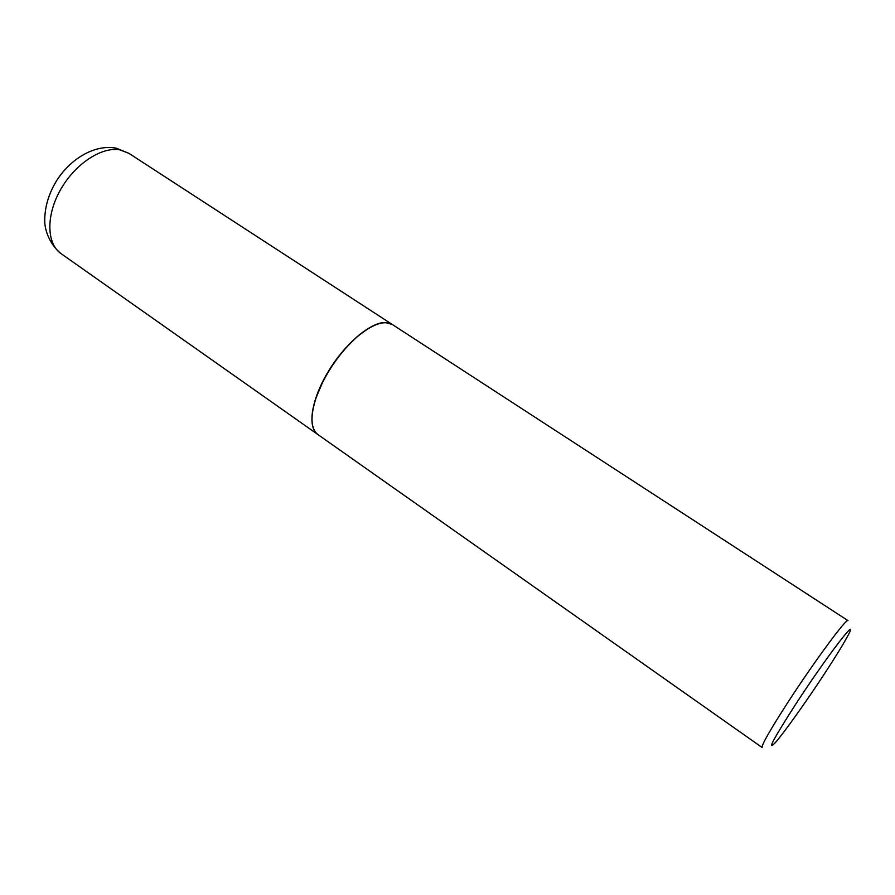 <?xml version="1.0" encoding="UTF-8"?>
<svg xmlns="http://www.w3.org/2000/svg" width="895" height="895" viewBox="0 0 895 895"><rect width="100%" height="100%" fill="white"/><g stroke="black" fill="none" stroke-linecap="round" stroke-linejoin="round"><path stroke-width="1.34" d="M128.869 153.313L392.234 324.46L385.219 322.524C370.407 322.189 344.72 343.96 328.029 371.917C311.225 399.841 307.209 427.396 317.781 434.478L61.005 253.587C49.728 244.514 44.985 230.451 44.75 221.926C44.481 208.054 48.341 194.45 56.34 181.126C70.381 158.628 95.071 143.927 116.428 148.234L128.869 153.313L119.852 149.845C101.605 146.467 74.911 163.998 60.457 189.841C45.846 215.617 46.641 243.776 61.005 253.587M377.936 323.99C371.615 326.015 364.701 330.255 357.183 336.677C343.311 348.938 331.698 364.22 322.368 382.523L316.092 397.391C312.926 406.755 311.572 414.754 312.031 421.377M392.457 324.594C384.402 319.951 372.723 323.968 357.407 336.632C343.479 348.949 331.81 364.299 322.435 382.691L316.136 397.615C310.062 416.533 310.688 428.873 317.993 434.623L762.126 747.504C761.432 745.143 770.114 729.951 788.159 701.948C814.428 661.383 847.028 617.326 848.012 620.615L392.457 324.594M824.977 672.984C836.154 655.89 843.884 643.281 848.158 635.17C860.129 613.019 826.253 657.176 795.577 704.41C773.023 739.538 766.4 752.147 775.696 742.235C784.635 731.976 807.033 700.449 824.977 672.984"/></g></svg>
